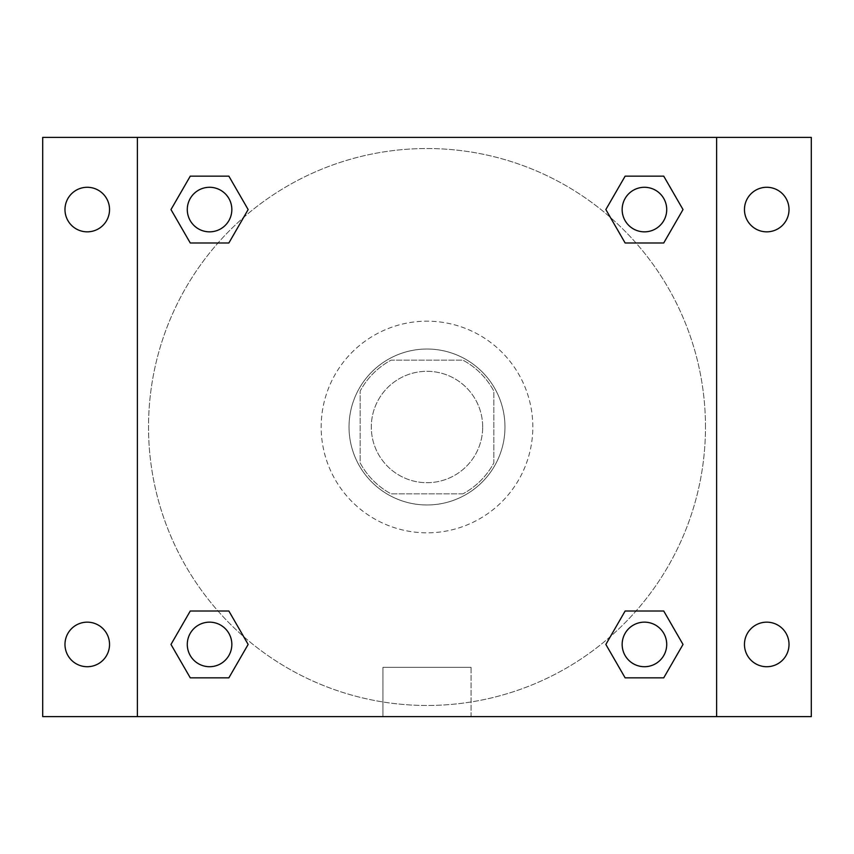 <?xml version="1.0" encoding="UTF-8"?>
<svg xmlns="http://www.w3.org/2000/svg" width="854" height="854" viewBox="0 0 854 854"><rect width="100%" height="100%" fill="white"/><g stroke="black" fill="none" stroke-linecap="round" stroke-linejoin="round"><path stroke-width="0.64" stroke-dasharray="4.27 3.2" d="M482.691 427A55.691 55.691 0 0 0 399.149 378.77A55.691 55.691 0 0 0 399.149 475.23A55.691 55.691 0 0 0 482.691 427A55.691 55.691 0 0 0 399.149 378.77A55.691 55.691 0 0 0 399.149 475.23A55.691 55.691 0 0 0 482.691 427M462.932 493.836L391.068 493.836A75.878 75.878 0 0 1 360.164 462.932L360.164 391.068A75.878 75.878 0 0 1 391.068 360.164L462.932 360.164A75.878 75.878 0 0 1 493.836 391.068L493.836 462.932A75.878 75.878 0 0 1 462.932 493.836L391.068 493.836A75.878 75.878 0 0 1 360.164 462.932L360.164 391.068A75.878 75.878 0 0 1 391.068 360.164L462.932 360.164A75.878 75.878 0 0 1 493.836 391.068L493.836 462.932A75.878 75.878 0 0 1 462.932 493.836M427 349.03A77.97 77.97 0 0 1 494.53 465.985A77.97 77.97 0 0 1 359.47 465.985A77.97 77.97 0 0 1 427 349.03A77.97 77.97 0 0 0 349.03 427A77.97 77.97 0 0 0 427 504.97A77.97 77.97 0 0 0 504.97 427A77.97 77.97 0 0 0 427 349.03M532.821 427A105.821 105.821 0 0 0 374.084 335.355A105.821 105.821 0 0 0 374.084 518.645A105.821 105.821 0 0 0 532.821 427A105.821 105.821 0 0 0 374.084 335.355A105.821 105.821 0 0 0 374.084 518.645A105.821 105.821 0 0 0 532.821 427M87.257 666.718A22.279 22.279 0 0 0 106.547 633.294A22.279 22.279 0 0 0 67.968 633.294A22.279 22.279 0 0 0 87.257 666.718M766.743 666.718A22.279 22.279 0 0 0 786.032 633.294A22.279 22.279 0 0 0 747.453 633.294A22.279 22.279 0 0 0 766.743 666.718M766.743 231.84A22.279 22.279 0 0 0 786.032 198.427A22.279 22.279 0 0 0 747.453 198.427A22.279 22.279 0 0 0 766.743 231.84M87.257 231.84A22.279 22.279 0 0 0 106.547 198.427A22.279 22.279 0 0 0 67.968 198.427A22.279 22.279 0 0 0 87.257 231.84M42.7 137.387L811.3 137.387L811.3 716.613L42.7 716.613L42.7 137.387M137.387 137.387L716.613 137.387L716.613 716.613L137.387 716.613L137.387 137.387L716.613 137.387L716.613 716.613L137.387 716.613L137.387 137.387L137.387 716.613M453.453 137.387L400.547 137.387L453.453 137.387M471.066 716.613L382.934 716.613L471.066 716.613L382.934 716.613L471.066 716.613L471.066 667.337L382.934 667.337L471.066 667.337L382.934 667.337L471.066 667.337L471.066 716.613M705.479 427A278.479 278.479 0 0 0 287.766 185.83A278.479 278.479 0 0 0 287.766 668.17A278.479 278.479 0 0 0 705.479 427A278.479 278.479 0 0 0 287.766 185.83A278.479 278.479 0 0 0 287.766 668.17A278.479 278.479 0 0 0 705.479 427M231.84 644.439A22.279 22.279 0 0 0 198.427 625.139A22.279 22.279 0 0 0 198.427 663.729A22.279 22.279 0 0 0 231.84 644.439A22.279 22.279 0 0 0 198.427 625.139A22.279 22.279 0 0 0 198.427 663.729A22.279 22.279 0 0 0 231.84 644.439A22.279 22.279 0 0 0 198.427 625.139A22.279 22.279 0 0 0 198.427 663.729A22.279 22.279 0 0 0 231.84 644.439M666.718 209.561A22.279 22.279 0 0 0 633.294 190.271A22.279 22.279 0 0 0 633.294 228.861A22.279 22.279 0 0 0 666.718 209.561A22.279 22.279 0 0 0 633.294 190.271A22.279 22.279 0 0 0 633.294 228.861A22.279 22.279 0 0 0 666.718 209.561A22.279 22.279 0 0 0 633.294 190.271A22.279 22.279 0 0 0 633.294 228.861A22.279 22.279 0 0 0 666.718 209.561M231.84 209.561A22.279 22.279 0 0 0 198.427 190.271A22.279 22.279 0 0 0 198.427 228.861A22.279 22.279 0 0 0 231.84 209.561A22.279 22.279 0 0 0 198.427 190.271A22.279 22.279 0 0 0 198.427 228.861A22.279 22.279 0 0 0 231.84 209.561A22.279 22.279 0 0 0 198.427 190.271A22.279 22.279 0 0 0 198.427 228.861A22.279 22.279 0 0 0 231.84 209.561M622.16 644.439A22.279 22.279 0 0 1 655.573 625.139A22.279 22.279 0 0 1 655.573 663.729A22.279 22.279 0 0 1 622.16 644.439A22.279 22.279 0 0 1 655.573 625.139A22.279 22.279 0 0 1 655.573 663.729A22.279 22.279 0 0 1 622.16 644.439M137.387 427L137.387 400.547L137.387 427M716.613 427L716.613 400.547L716.613 427M716.613 137.387L716.613 716.613M190.271 677.852L170.981 644.439L190.271 611.016L170.981 644.439L190.271 677.852M228.861 611.016L248.151 644.439L228.861 677.852L248.151 644.439L228.861 611.016M625.139 242.984L605.849 209.561L625.139 176.148L605.849 209.561L625.139 242.984M663.729 176.148L683.019 209.561L663.729 242.984L683.019 209.561L663.729 176.148M190.271 242.984L170.981 209.561L190.271 176.148L170.981 209.561L190.271 242.984M228.861 176.148L248.151 209.561L228.861 242.984L248.151 209.561L228.861 176.148M625.139 677.852L605.849 644.439L625.139 611.016L605.849 644.439L625.139 677.852M663.729 611.016L683.019 644.439L663.729 677.852L683.019 644.439L663.729 611.016M666.718 644.439A22.279 22.279 0 0 0 633.294 625.139A22.279 22.279 0 0 0 633.294 663.729A22.279 22.279 0 0 0 666.718 644.439M382.934 667.337L382.934 716.613L382.934 667.337"/><path stroke-width="1.28" d="M42.7 137.387L811.3 137.387L811.3 716.613L42.7 716.613L42.7 137.387M766.743 187.282A22.279 22.279 0 0 1 789.021 209.561A22.279 22.279 0 0 1 766.743 231.84A22.279 22.279 0 0 1 744.464 209.561A22.279 22.279 0 0 1 766.743 187.282M766.743 622.16A22.279 22.279 0 0 1 789.021 644.439A22.279 22.279 0 0 1 766.743 666.718A22.279 22.279 0 0 1 744.464 644.439A22.279 22.279 0 0 1 766.743 622.16M87.257 622.16A22.279 22.279 0 0 1 109.536 644.439A22.279 22.279 0 0 1 87.257 666.718A22.279 22.279 0 0 1 64.979 644.439A22.279 22.279 0 0 1 87.257 622.16M87.257 187.282A22.279 22.279 0 0 1 109.536 209.561A22.279 22.279 0 0 1 87.257 231.84A22.279 22.279 0 0 1 64.979 209.561A22.279 22.279 0 0 1 87.257 187.282M190.271 611.016L228.861 611.016L248.151 644.439L228.861 677.852L190.271 677.852L170.981 644.439L190.271 611.016L228.861 611.016L190.271 611.016M625.139 176.148L663.729 176.148L683.019 209.561L663.729 242.984L625.139 242.984L605.849 209.561L625.139 176.148L663.729 176.148L625.139 176.148M137.387 716.613L137.387 137.387M716.613 137.387L716.613 716.613M190.271 176.148L228.861 176.148L248.151 209.561L228.861 242.984L190.271 242.984L170.981 209.561L190.271 176.148L228.861 176.148L190.271 176.148M625.139 611.016L663.729 611.016L683.019 644.439L663.729 677.852L625.139 677.852L605.849 644.439L625.139 611.016L663.729 611.016L625.139 611.016M663.729 677.852L625.139 677.852L663.729 677.852M666.718 644.439A22.279 22.279 0 0 0 633.294 625.139A22.279 22.279 0 0 0 633.294 663.729A22.279 22.279 0 0 0 666.718 644.439M228.861 677.852L190.271 677.852L228.861 677.852M231.84 644.439A22.279 22.279 0 0 0 198.427 625.139A22.279 22.279 0 0 0 198.427 663.729A22.279 22.279 0 0 0 231.84 644.439M663.729 242.984L625.139 242.984L663.729 242.984M666.718 209.561A22.279 22.279 0 0 0 633.294 190.271A22.279 22.279 0 0 0 633.294 228.861A22.279 22.279 0 0 0 666.718 209.561M228.861 242.984L190.271 242.984L228.861 242.984M231.84 209.561A22.279 22.279 0 0 0 198.427 190.271A22.279 22.279 0 0 0 198.427 228.861A22.279 22.279 0 0 0 231.84 209.561"/></g></svg>
